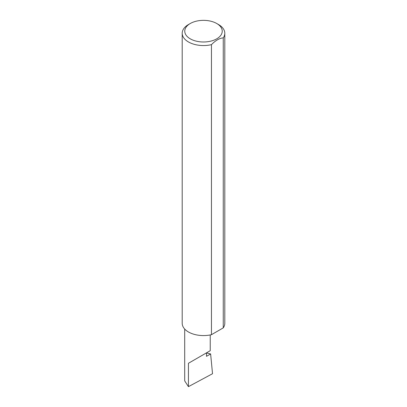 <?xml version="1.0" encoding="UTF-8"?>
<svg xmlns="http://www.w3.org/2000/svg" width="407" height="407" viewBox="0 0 407 407"><rect width="100%" height="100%" fill="white"/><g stroke="black" fill="none" stroke-linecap="round" stroke-linejoin="round"><path stroke-width="0.61" d="M206.502 352.935L210.623 353.948L206.502 356.329L206.502 352.854L210.241 350.692L210.241 334.951M206.502 352.854C209.503 351.119 213.059 349.064 206.502 352.854L188.441 363.278L206.502 352.854M190.247 38.818A18.742 10.821 0 0 0 216.753 38.818A18.742 10.821 0 0 0 216.753 23.52L218.559 24.562A21.296 12.296 180 0 1 224.796 33.257A21.296 12.296 180 0 1 223.255 37.846C219.327 38.289 215.389 40.558 211.452 44.663A21.296 12.296 180 0 1 188.441 41.952A21.296 12.296 180 0 1 182.204 33.257A21.296 12.296 180 0 1 188.441 24.562L190.247 23.52A18.742 10.821 0 0 0 190.247 38.818M211.452 44.663L211.452 334.691A21.296 12.296 180 0 1 188.441 331.98A21.296 12.296 180 0 1 182.204 323.285L182.204 33.257M210.623 353.948L212.525 373.718L188.441 386.65L184.702 380.896L184.702 329.065M188.441 386.65L188.441 363.278M223.255 37.846L223.255 327.879A21.296 12.296 180 0 0 224.796 323.285L224.796 33.257M211.452 334.691L223.255 327.879M218.559 24.562L216.753 23.52A18.742 10.821 0 0 0 190.247 23.52"/></g></svg>
